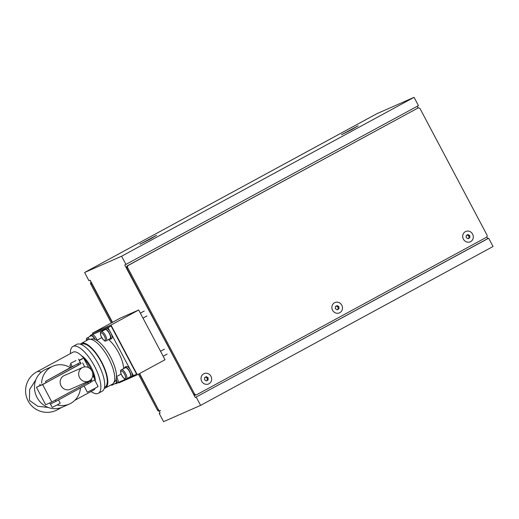 <?xml version="1.0" encoding="UTF-8"?>
<svg xmlns="http://www.w3.org/2000/svg" width="519" height="519" viewBox="0 0 519 519"><rect width="100%" height="100%" fill="white"/><g stroke="black" fill="none" stroke-linecap="round" stroke-linejoin="round"><path stroke-width="0.78" d="M358.181 125.773L351.85 129.542L341.489 134.726L358.181 125.773M156.543 235.321L150.212 239.09L139.851 244.267L156.543 235.321M486.816 236.885L487.737 238.623L488.664 238.215L195.287 397.502L124.768 265.04L418.457 105.617L414.065 97.332L377.041 113.616L84.591 272.494L121.615 256.211L414.065 97.332M417.276 106.259L418.178 107.965M487.737 238.623L195.287 397.502M139.611 373.537L160.112 412.975L159.184 413.384L160.073 412.897M84.591 272.494L88.976 280.785L90.215 280.241L112.493 322.325M121.615 256.211L126.007 264.502M159.184 413.384L163.576 421.668L200.6 405.384L493.05 246.506L488.664 238.215M196.214 397.1L200.6 405.384M472.621 234.127A5.631 5.255 -113.7 0 1 470.272 241.789A5.631 5.255 -113.7 0 1 463.389 239.142A5.631 5.255 -113.7 0 1 465.738 231.48A5.631 5.255 -113.7 0 1 472.621 234.127A5.631 5.255 -113.7 0 1 470.272 241.789A5.631 5.255 -113.7 0 1 463.389 239.142A5.631 5.255 -113.7 0 1 465.738 231.48A5.631 5.255 -113.7 0 1 472.621 234.127M341.787 305.204A5.631 5.255 -113.7 0 1 339.439 312.866A5.631 5.255 -113.7 0 1 332.556 310.219A5.631 5.255 -113.7 0 1 334.904 302.558A5.631 5.255 -113.7 0 1 341.787 305.204A5.631 5.255 -113.7 0 1 339.439 312.866A5.631 5.255 -113.7 0 1 332.556 310.219A5.631 5.255 -113.7 0 1 334.904 302.558A5.631 5.255 -113.7 0 1 341.787 305.204M210.954 376.281A5.631 5.255 -113.7 0 1 208.606 383.943A5.631 5.255 -113.7 0 1 201.722 381.296A5.631 5.255 -113.7 0 1 204.071 373.641A5.631 5.255 -113.7 0 1 210.954 376.281A5.631 5.255 -113.7 0 1 208.606 383.943A5.631 5.255 -113.7 0 1 201.722 381.296A5.631 5.255 -113.7 0 1 204.071 373.641A5.631 5.255 -113.7 0 1 210.954 376.281M486.906 234.899A1.875 1.752 -113.7 0 1 486.245 237.397L196.876 394.602A1.875 1.752 -113.7 0 1 194.456 393.785L127.758 267.817A1.875 1.752 -113.7 0 1 128.42 265.319L417.795 108.114A1.875 1.752 -113.7 0 1 420.208 108.932L486.906 234.899M194.456 393.785L193.529 394.187A1.875 1.752 66.3 0 0 195.948 395.011M193.529 394.187L126.837 268.219L127.758 267.817M128.42 265.319L127.499 265.728A1.875 1.752 66.3 0 0 126.837 268.219M127.499 265.728L417.795 108.114M138.43 374.173L157.432 410.068A1.875 1.752 66.3 0 0 159.112 411.087M160.65 410.542A1.875 1.752 -113.7 0 1 158.353 409.66L157.432 410.068M91.059 281.843A1.875 1.752 66.3 0 0 90.734 284.101L91.662 283.692L112.201 322.481M139.313 373.693L158.353 409.66M90.734 284.101L111.313 322.961M91.662 283.692A1.875 1.752 -113.7 0 1 91.435 282.557M92.92 334.054L92.466 333.198L120.174 318.147L138.69 310.005L110.982 325.056L137.308 374.783L118.799 382.925L118.494 382.354M138.69 310.005L165.016 359.732L137.308 374.783M92.466 333.198L110.982 325.056M108.477 339.536A20.637 7.396 61.5 0 1 118.598 352.68A20.637 7.396 61.5 0 1 123.613 368.659M90.773 339.335L90.935 339.251A24.393 8.739 61.5 0 1 110.599 357.156A24.393 8.739 61.5 0 1 114.219 382.114L114.063 382.198M86.388 340.652A4.223 1.512 61.5 0 1 86.796 339.173A4.223 1.512 61.5 0 1 88.178 339.679A25.327 9.076 61.5 0 1 108.601 358.272A25.327 9.076 61.5 0 1 112.357 384.19L105.435 387.953A25.327 9.076 61.5 0 1 104.28 388.329M80.309 344.201A25.327 9.076 61.5 0 1 81.249 343.442A25.327 9.076 61.5 0 1 101.672 362.035A25.327 9.076 61.5 0 1 105.435 387.953M81.224 344.525L81.697 344.266A24.393 8.739 61.5 0 1 101.361 362.171A24.393 8.739 61.5 0 1 104.981 387.129L104.507 387.388M70.422 353.595A26.644 9.543 61.5 0 1 72.926 346.471L76.773 344.376A26.644 9.543 61.5 0 1 98.253 363.936A26.644 9.543 61.5 0 1 102.211 391.203L98.363 393.292A26.644 9.543 61.5 0 1 91.026 391.514M72.926 346.471A26.644 9.543 61.5 0 1 94.406 366.025A26.644 9.543 61.5 0 1 98.363 393.292M81.431 355.651A16.887 6.046 61.5 0 1 91.201 367.439A16.887 6.046 61.5 0 1 95.288 381.154A21.577 7.727 61.5 0 0 94.977 379.681M48.228 407.46L37.725 406.273L29.466 400.402L29.615 389.516L35.856 379.765M80.471 388.017A20.637 19.261 -113.7 0 1 69.371 404.041L62.274 407.162A20.637 19.261 -113.7 0 1 37.031 397.47A20.637 19.261 -113.7 0 1 45.653 369.379L52.75 366.258A20.637 19.261 -113.7 0 1 70.234 367.647M69.371 404.041A20.637 19.261 -113.7 0 1 57.181 404.93M82.722 367.426L64.207 375.568A7.506 7.007 66.3 0 0 61.073 385.786A7.506 7.007 66.3 0 0 70.253 389.308L88.762 381.167A7.506 7.007 -113.7 0 1 79.589 377.644A7.506 7.007 -113.7 0 1 82.722 367.426A7.506 7.007 -113.7 0 1 91.902 370.949A7.506 7.007 -113.7 0 1 88.762 381.167M50.518 404.119L52.257 407.402L57.719 404.638L60.217 403.185L58.504 399.954M76.001 360.562L70.539 363.319L76.001 360.562M78.499 359.103L80.257 362.418L77.759 363.877L72.297 366.635L70.539 363.319M41.124 372.246A21.577 7.727 61.5 0 0 37.07 371.727A21.577 7.727 61.5 0 0 36.862 371.825L73.036 352.174A21.577 7.727 61.5 0 1 90.429 368.016A21.577 7.727 61.5 0 1 91.805 370.774M92.395 372.091A21.577 7.727 61.5 0 1 94.925 379.46M95.159 388.225A21.577 7.727 61.5 0 1 93.634 390.093L74.853 400.298M84.084 386.052L87.341 392.195L94.73 388.459L98.11 386.486L94.633 379.914M92.012 334.547L111.111 326.023L136.562 374.089L132.118 376.366M71.161 367.147A21.577 7.727 -118.5 0 0 70.149 365.908L69.793 365.24L71.161 364.494M71.226 364.61L69.793 365.24M79.076 360.199L83.611 358.091L79.284 360.582M90.857 382.036L95.016 379.636L92.791 375.438M80.237 362.385L81.081 363.572L78.479 365.091L46.152 382.652L36.44 387.323L45.659 404.723L51.829 402.011L91.85 380.271L91.286 379.214M80.419 362.333L45.497 381.407L72.251 366.55M49.694 402.952L50.337 404.171L56.026 401.297L90.955 382.224L90.351 381.082M81.068 363.553L42.616 384.605L40.463 385.526L39.807 384.281M36.44 387.323L40.307 385.221M82.631 362.865L84.766 366.901M42.616 384.605L51.829 402.011M41.591 383.217A20.637 19.261 -113.7 0 1 52.75 366.258M117.923 382.607L126.065 379.026M126.5 378.831L129.737 377.41M111.111 326.023L108.036 327.697L109.983 331.375M111.351 333.964L130.165 369.496M131.534 372.084L133.487 375.762M108.036 327.697L106.667 328.3M104.598 329.208L92.473 334.541M466.224 237.598L466.237 235.457L468.015 234.497L469.779 235.671L469.773 237.806L467.995 238.772L466.224 237.598M467.911 238.721L468.845 238.215L468.858 236.074L467.171 234.951M469.773 237.806L468.845 238.215M469.779 235.671L468.858 236.074M335.397 308.675L335.404 306.541L337.181 305.574L338.946 306.748L338.939 308.889L337.162 309.849L335.397 308.675M337.084 309.798L338.012 309.292L338.025 307.151L336.338 306.035M338.939 308.889L338.012 309.292M338.946 306.748L338.025 307.151M204.564 379.759L204.57 377.618L206.348 376.651L208.119 377.826L208.106 379.966L206.328 380.933L204.564 379.759M206.251 380.881L207.178 380.375L207.191 378.234L205.505 377.112M208.106 379.966L207.178 380.375M208.119 377.826L207.191 378.234M104.274 330.078A5.819 2.082 61.5 0 1 104.806 329.04L106.038 328.371A5.819 2.082 61.5 0 1 110.729 332.64A5.819 2.082 61.5 0 1 111.591 338.596L110.359 339.264A5.819 2.082 61.5 0 1 109.204 339.147M104.806 329.04A5.819 2.082 61.5 0 1 109.496 333.308A5.819 2.082 61.5 0 1 110.359 339.264M116.516 376.638A5.819 2.082 61.5 0 1 116.717 377.008A5.819 2.082 61.5 0 1 117.586 382.957L116.353 383.625A5.819 2.082 61.5 0 1 115.192 383.509M116.198 379.201A5.819 2.082 61.5 0 1 116.353 383.625M90.085 336.318A5.819 2.082 61.5 0 1 90.611 335.28L91.844 334.612A5.819 2.082 61.5 0 1 96.534 338.881A5.819 2.082 61.5 0 1 97.137 340.153M90.611 335.28A5.819 2.082 61.5 0 1 95.275 339.497M124.463 368.198A5.819 2.082 61.5 0 1 124.995 367.16L126.221 366.492A5.819 2.082 61.5 0 1 130.911 370.761A5.819 2.082 61.5 0 1 131.774 376.716L130.548 377.384A5.819 2.082 61.5 0 1 129.387 377.268M124.995 367.16A5.819 2.082 61.5 0 1 129.679 371.429A5.819 2.082 61.5 0 1 130.548 377.384M126.331 378.922A5.158 1.849 -118.5 0 0 126.383 378.896L130.23 376.807A5.158 1.849 -118.5 0 0 129.465 371.526A5.158 1.849 -118.5 0 0 125.306 367.737L121.459 369.833C120.402 370.021 120.298 371.487 121.154 374.231C123.554 378.364 125.261 379.934 126.273 378.954L126.383 378.896A5.158 1.849 -118.5 0 0 125.617 373.615A5.158 1.849 -118.5 0 0 121.504 369.807A5.158 1.849 -118.5 0 0 121.459 369.833M106.148 340.801A5.158 1.849 -118.5 0 0 106.2 340.775L110.047 338.686A5.158 1.849 -118.5 0 0 109.282 333.406A5.158 1.849 -118.5 0 0 105.123 329.617L101.27 331.706C100.212 331.901 100.115 333.367 100.971 336.104C103.372 340.237 105.078 341.813 106.09 340.827L106.2 340.775A5.158 1.849 -118.5 0 0 105.435 335.495A5.158 1.849 -118.5 0 0 101.322 331.686A5.158 1.849 -118.5 0 0 101.27 331.706M94.925 339.348A5.158 1.849 -118.5 0 0 90.929 335.858L86.647 338.304L86.284 340.711M112.143 385.163A5.158 1.849 -118.5 0 0 112.188 385.137L116.035 383.048A5.158 1.849 -118.5 0 0 116.081 379.603M58.803 408.284A21.577 7.727 61.5 0 1 57.466 409.744L61.988 407.285M78.479 365.091L77.818 363.851M46.152 382.652L45.497 381.407M56.026 401.297L55.384 400.078M88.347 383.736L87.705 382.522M121.174 371.053A4.223 1.512 61.5 0 1 124.541 374.173A4.223 1.512 61.5 0 1 125.124 378.513A4.223 1.512 61.5 0 1 121.764 375.393A4.223 1.512 61.5 0 1 121.174 371.053M100.991 332.932A4.223 1.512 61.5 0 1 104.358 336.053A4.223 1.512 61.5 0 1 104.942 340.386A4.223 1.512 61.5 0 1 101.575 337.272A4.223 1.512 61.5 0 1 100.991 332.932M89.566 339.277A5.158 1.849 -118.5 0 0 87.127 337.927A5.158 1.849 -118.5 0 0 87.082 337.953M110.625 385.137L112.188 385.137A5.158 1.849 -118.5 0 0 112.675 383.995M195.825 395.069L196.753 394.661M416.991 108.458L417.918 108.049M116.522 376.593L121.102 374.102M88.71 367.718L83.611 358.091M36.862 371.825A21.577 21.577 0 0 0 28.208 401.083A21.577 21.577 0 0 0 57.466 409.744M81.249 343.442L88.178 339.679M96.813 340.321L101.724 337.661M164.445 349.144L160.533 351.272M167.131 354.094L163.167 356.242M144.256 311.024L140.351 313.145M146.948 315.967L142.985 318.121"/></g></svg>
